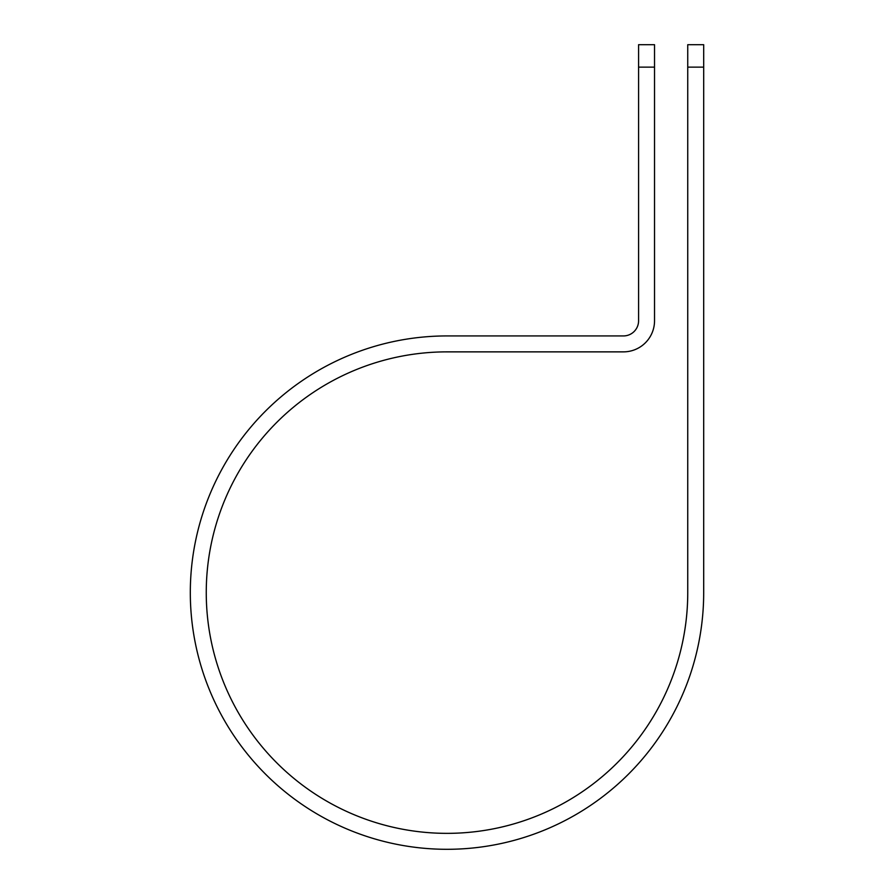 <?xml version="1.0" encoding="UTF-8"?>
<svg xmlns="http://www.w3.org/2000/svg" width="894" height="894" viewBox="0 0 894 894"><rect width="100%" height="100%" fill="white"/><g stroke="black" fill="none" stroke-linecap="round" stroke-linejoin="round"><path stroke-width="1.34" d="M687.743 67.139L687.743 44.7L703.69 44.7L703.69 67.139L687.743 67.139L687.743 592.61A240.743 240.743 0 0 1 447 833.353A240.743 240.743 0 0 1 206.257 592.61A240.743 240.743 0 0 1 447 351.867L623.442 351.867A31.089 31.089 0 0 0 654.531 320.778L654.531 67.139L638.584 67.139L638.584 44.7L654.531 44.7L654.531 67.139M638.584 67.139L638.584 320.778A15.142 15.142 0 0 1 623.442 335.932L447 335.932A256.69 256.69 0 0 0 190.31 592.61A256.69 256.69 0 0 0 447 849.3A256.69 256.69 0 0 0 703.69 592.61L703.69 67.139"/></g></svg>
